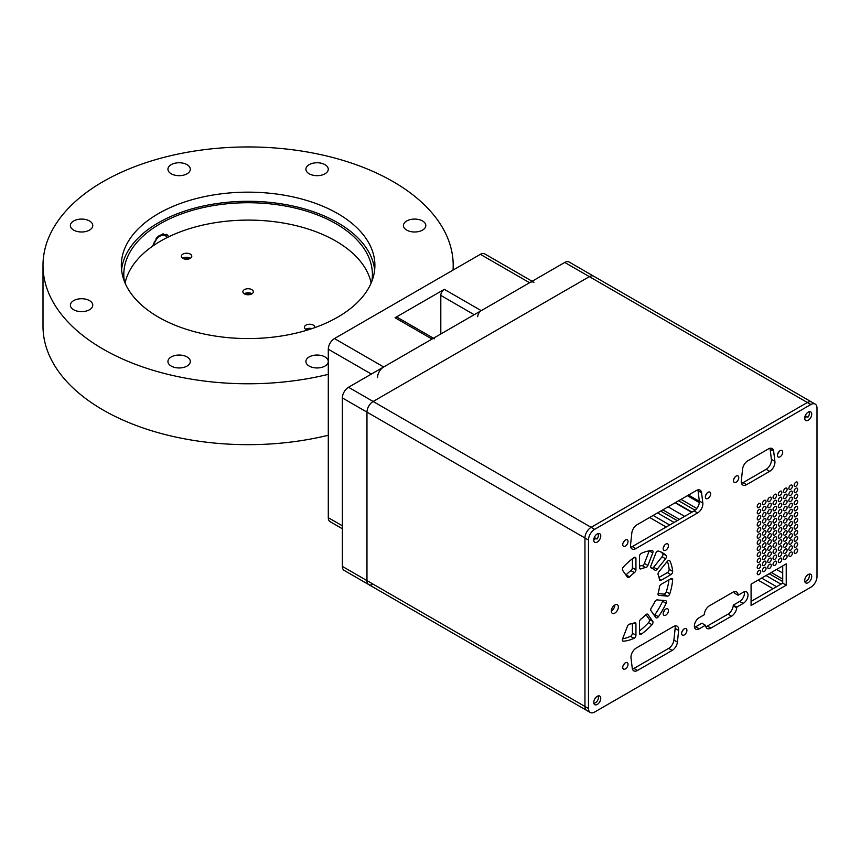 <?xml version="1.0" encoding="UTF-8"?>
<svg xmlns="http://www.w3.org/2000/svg" width="860" height="860" viewBox="0 0 860 860"><rect width="100%" height="100%" fill="white"/><g stroke="black" fill="none" stroke-linecap="round" stroke-linejoin="round"><path stroke-width="1.29" d="M152.327 246.336L158.401 236.091L166.711 234.318L168.839 236.726M124.356 281.317A124.302 71.767 180 0 1 123.797 274.49A124.302 71.767 180 0 1 200.53 208.195A124.302 71.767 180 0 1 336.002 223.75A124.302 71.767 180 0 1 372.401 274.49A124.302 71.767 180 0 1 371.842 281.317M337.754 213.602A126.785 73.197 0 0 0 199.584 197.736A126.785 73.197 0 0 0 121.314 265.364A126.785 73.197 0 0 0 158.444 317.125A126.785 73.197 0 0 0 296.625 332.992A126.785 73.197 0 0 0 374.895 265.364A126.785 73.197 0 0 0 337.754 213.602M374.648 269.933A126.785 73.197 0 0 0 337.754 222.729A126.785 73.197 0 0 0 203.261 206.024A126.785 73.197 0 0 0 121.561 269.933M422.529 220.966A11.191 6.461 0 0 0 410.338 219.569A11.191 6.461 0 0 0 403.437 225.535A11.191 6.461 0 0 0 406.715 230.104A11.191 6.461 0 0 0 418.906 231.501A11.191 6.461 0 0 0 425.808 225.535A11.191 6.461 0 0 0 422.529 220.966M324.983 356.932A11.191 6.461 0 0 0 312.793 355.535A11.191 6.461 0 0 0 305.891 361.501A11.191 6.461 0 0 0 309.17 366.07A11.191 6.461 0 0 0 321.361 367.467A11.191 6.461 0 0 0 328.262 361.501A11.191 6.461 0 0 0 324.983 356.932M187.039 356.932A11.191 6.461 0 0 0 174.849 355.535A11.191 6.461 0 0 0 167.936 361.501A11.191 6.461 0 0 0 171.215 366.07A11.191 6.461 0 0 0 183.406 367.467A11.191 6.461 0 0 0 190.318 361.501A11.191 6.461 0 0 0 187.039 356.932M89.494 300.613A11.191 6.461 0 0 0 77.303 299.215A11.191 6.461 0 0 0 70.391 305.182A11.191 6.461 0 0 0 73.67 309.75A11.191 6.461 0 0 0 85.86 311.148A11.191 6.461 0 0 0 92.772 305.182A11.191 6.461 0 0 0 89.494 300.613M89.494 220.966A11.191 6.461 0 0 0 77.303 219.569A11.191 6.461 0 0 0 70.391 225.535A11.191 6.461 0 0 0 73.67 230.104A11.191 6.461 0 0 0 85.86 231.501A11.191 6.461 0 0 0 92.772 225.535A11.191 6.461 0 0 0 89.494 220.966M187.039 164.658A11.191 6.461 0 0 0 174.849 163.25A11.191 6.461 0 0 0 167.936 169.226A11.191 6.461 0 0 0 171.215 173.784A11.191 6.461 0 0 0 183.406 175.193A11.191 6.461 0 0 0 190.318 169.226A11.191 6.461 0 0 0 187.039 164.658M324.983 164.658A11.191 6.461 0 0 0 312.793 163.25A11.191 6.461 0 0 0 305.891 169.226A11.191 6.461 0 0 0 309.17 173.784A11.191 6.461 0 0 0 321.361 175.193A11.191 6.461 0 0 0 328.262 169.226A11.191 6.461 0 0 0 324.983 164.658M453.037 270.094A205.099 118.411 0 0 0 453.198 265.364A205.099 118.411 0 0 0 393.127 181.632A205.099 118.411 0 0 0 169.613 155.961A205.099 118.411 0 0 0 43 265.364A205.099 118.411 0 0 0 103.071 349.096A205.099 118.411 0 0 0 328.294 374.347M43 265.364L43 326.252A205.099 118.411 0 0 0 103.071 409.983A205.099 118.411 0 0 0 328.294 435.246M189.608 258.688A4.106 2.376 -0.1 0 0 189.479 258.613A4.106 2.376 -0.1 0 0 183.535 258.699M251.131 294.206A4.106 2.376 -0.1 0 0 251.002 294.131A4.106 2.376 -0.1 0 0 245.068 294.217M310.654 329.036A4.106 2.376 -0.1 0 0 306.59 329.735M166.969 237.639A10.685 6.17 120 0 0 159.863 236.231A10.685 6.17 120 0 0 152.854 245.971M156.079 238.553A11.191 6.461 -60 0 1 165.184 235.017A11.191 6.461 -60 0 1 167.119 237.564M342.366 528.76L330.1 521.676A8.697 5.02 -60 0 1 328.294 517.698L342.366 525.815M533.931 282.306A8.697 5.02 120 0 0 529.577 282.736L480.364 254.323A8.697 5.02 -60 0 1 484.707 253.883L532.125 281.263M529.577 282.736L481.235 310.643A4.977 2.87 120 0 0 477.719 316.738M440.804 333.992L440.804 295.421A4.977 2.87 -60 0 1 444.319 289.336L395.095 317.748A4.977 2.87 -60 0 1 397.589 317.501L433.472 338.227M434.504 338.818A4.977 2.87 120 0 0 432.021 339.066L383.678 366.973A8.697 5.02 120 0 0 377.519 377.637M480.364 254.323L334.454 338.56L383.678 366.973M371.369 374.079L328.294 349.214A8.697 5.02 -60 0 1 334.454 338.56M328.294 349.214L328.294 517.698M244.229 293.787A5.224 3.021 179.9 0 1 251.797 293.668A5.224 3.021 179.9 0 1 251.969 293.776M244.401 293.894A5.224 3.021 179.9 0 1 242.875 291.766A5.224 3.021 179.9 0 1 246.1 288.971A5.224 3.021 179.9 0 1 251.786 289.616A5.224 3.021 179.9 0 1 253.313 291.755A5.224 3.021 179.9 0 1 250.099 294.539A5.224 3.021 179.9 0 1 244.401 293.894M305.752 329.305A5.224 3.021 179.9 0 1 311.911 328.617M307.493 330.036A5.224 3.021 179.9 0 1 305.934 329.412A5.224 3.021 179.9 0 1 304.408 327.284A5.224 3.021 179.9 0 1 307.622 324.489A5.224 3.021 179.9 0 1 313.319 325.144A5.224 3.021 179.9 0 1 314.846 327.273A5.224 3.021 179.9 0 1 314.814 327.606M182.707 258.269A5.224 3.021 179.9 0 1 190.264 258.15A5.224 3.021 179.9 0 1 190.436 258.258M182.879 258.376A5.224 3.021 179.9 0 1 181.352 256.237A5.224 3.021 179.9 0 1 184.567 253.453A5.224 3.021 179.9 0 1 190.264 254.098A5.224 3.021 179.9 0 1 191.791 256.226A5.224 3.021 179.9 0 1 188.566 259.021A5.224 3.021 179.9 0 1 182.879 258.376M371.144 283.015A123.958 71.659 -0.1 0 0 335.744 241.026A123.958 71.659 -0.1 0 0 207.776 224.03A123.958 71.659 -0.1 0 0 125.076 283.069M590.272 712.478A8.697 5.02 120 0 0 594.625 712.048L810.851 587.219A8.697 5.02 120 0 0 817 576.555L817 408.081A8.697 5.02 120 0 0 815.194 404.092A8.697 5.02 120 0 0 810.851 404.522L594.625 529.362A8.697 5.02 120 0 0 588.466 540.015L588.466 708.5A8.697 5.02 120 0 0 590.272 712.478L586.757 710.457A8.697 5.02 -60 0 1 584.95 706.468A8.697 5.02 120 0 0 586.757 710.457L368.779 584.606A8.697 5.02 -60 0 1 366.973 580.618L366.973 412.144A8.697 5.02 -60 0 1 373.122 401.48L589.347 276.651A8.697 5.02 -60 0 1 593.701 276.21A8.697 5.02 120 0 0 589.347 276.651L373.122 401.48A8.697 5.02 120 0 0 366.973 412.144L366.973 580.618A8.697 5.02 120 0 0 368.779 584.606A8.697 5.02 120 0 0 373.122 584.176M368.779 584.606L344.161 570.395A8.697 5.02 -60 0 1 342.366 566.407L584.95 706.468L584.95 537.994L584.95 706.468L588.466 708.5M810.851 404.522L564.74 262.44A8.697 5.02 -60 0 1 569.094 262.01L811.679 402.071A8.697 5.02 120 0 0 807.336 402.502L591.11 527.331L807.336 402.502A8.697 5.02 -60 0 1 811.679 402.071L815.194 404.092M588.466 540.015L584.95 537.994A8.697 5.02 -60 0 1 591.11 527.331A8.697 5.02 120 0 0 584.95 537.994L342.366 397.933L342.366 566.407M342.366 397.933A8.697 5.02 -60 0 1 348.515 387.269L594.625 529.362M564.74 262.44L348.515 387.269M597.851 696.041A4.106 2.365 -60 0 1 598.399 697.686A4.106 2.365 -60 0 1 596.818 701.588A4.106 2.365 -60 0 1 593.798 703.061M594.303 537.511L596.947 539.037A4.106 2.365 -60 0 0 598.399 535.296A4.106 2.365 -60 0 0 597.851 533.651M805.25 415.713L807.905 417.25A4.106 2.365 -60 0 0 809.357 413.51A4.106 2.365 -60 0 0 808.798 411.854M808.798 574.243A4.106 2.365 -60 0 1 809.357 575.899A4.106 2.365 -60 0 1 807.766 579.801A4.106 2.365 -60 0 1 804.745 581.263M782.718 581.532L769.184 573.717M677.239 520.633L660.716 511.098M782.718 579.092L771.291 572.502M679.357 519.418L662.823 509.873M675.132 502.777L691.655 512.313M695.084 510.227L678.647 500.746M692.01 512.108L675.487 502.573M696.793 508.475L681.023 499.37M657.556 512.925L674.079 522.461M766.024 575.544L780.966 584.176M594.529 539.457L593.83 539.059M811.722 576.555A4.977 2.87 120 0 0 810.7 574.287A4.977 2.87 120 0 0 806.863 575.62A4.977 2.87 120 0 0 804.691 580.618A4.977 2.87 120 0 0 805.723 582.897A4.977 2.87 120 0 0 809.561 581.564A4.977 2.87 120 0 0 811.722 576.555M600.774 535.963A4.977 2.87 120 0 0 599.742 533.684A4.977 2.87 120 0 0 595.916 535.017A4.977 2.87 120 0 0 593.744 540.015A4.977 2.87 120 0 0 594.776 542.294A4.977 2.87 120 0 0 598.603 540.962A4.977 2.87 120 0 0 600.774 535.963M600.774 698.352A4.977 2.87 120 0 0 599.742 696.073A4.977 2.87 120 0 0 595.916 697.406A4.977 2.87 120 0 0 593.744 702.405A4.977 2.87 120 0 0 594.776 704.684A4.977 2.87 120 0 0 598.603 703.351A4.977 2.87 120 0 0 600.774 698.352M811.722 414.165A4.977 2.87 120 0 0 810.7 411.897A4.977 2.87 120 0 0 806.863 413.23A4.977 2.87 120 0 0 804.691 418.229A4.977 2.87 120 0 0 805.723 420.508A4.977 2.87 120 0 0 809.561 419.175A4.977 2.87 120 0 0 811.722 414.165M622.747 667.392A3.73 2.15 -60 0 1 624.382 663.64A3.73 2.15 -60 0 1 627.252 662.641A3.73 2.15 -60 0 1 628.026 664.35A3.73 2.15 -60 0 1 626.392 668.102A3.73 2.15 -60 0 1 623.521 669.101A3.73 2.15 -60 0 1 622.747 667.392M663.178 613.599A3.73 2.15 -60 0 1 664.812 609.847A3.73 2.15 -60 0 1 667.683 608.848A3.73 2.15 -60 0 1 668.457 610.557A3.73 2.15 -60 0 1 666.833 614.309A3.73 2.15 -60 0 1 663.952 615.308A3.73 2.15 -60 0 1 663.178 613.599M757.23 506.529A2.483 1.441 -60 0 1 758.316 504.024A2.483 1.441 -60 0 1 760.229 503.358A2.483 1.441 -60 0 1 760.745 504.498A2.483 1.441 -60 0 1 759.659 507.002A2.483 1.441 -60 0 1 757.746 507.669A2.483 1.441 -60 0 1 757.23 506.529M757.23 512.614A2.483 1.441 -60 0 1 758.316 510.12A2.483 1.441 -60 0 1 760.229 509.453A2.483 1.441 -60 0 1 760.745 510.593A2.483 1.441 -60 0 1 759.659 513.087A2.483 1.441 -60 0 1 757.746 513.753A2.483 1.441 -60 0 1 757.23 512.614M757.23 518.709A2.483 1.441 -60 0 1 758.316 516.204A2.483 1.441 -60 0 1 760.229 515.538A2.483 1.441 -60 0 1 760.745 516.677A2.483 1.441 -60 0 1 759.659 519.182A2.483 1.441 -60 0 1 757.746 519.848A2.483 1.441 -60 0 1 757.23 518.709M614.836 604.978L614.836 604.978A4.977 2.87 -60 0 1 611.32 611.062A4.977 2.87 -60 0 1 613.492 606.063A4.977 2.87 -60 0 1 617.329 604.73A4.977 2.87 -60 0 1 618.351 607.009A4.977 2.87 -60 0 1 616.19 612.008A4.977 2.87 -60 0 1 612.352 613.341A4.977 2.87 -60 0 1 611.32 611.062M757.23 524.793A2.483 1.441 -60 0 1 758.316 522.299A2.483 1.441 -60 0 1 760.229 521.633A2.483 1.441 -60 0 1 760.745 522.773A2.483 1.441 -60 0 1 759.659 525.266A2.483 1.441 -60 0 1 757.746 525.933A2.483 1.441 -60 0 1 757.23 524.793M757.23 530.889A2.483 1.441 -60 0 1 758.316 528.384A2.483 1.441 -60 0 1 760.229 527.717A2.483 1.441 -60 0 1 760.745 528.857A2.483 1.441 -60 0 1 759.659 531.362A2.483 1.441 -60 0 1 757.746 532.028A2.483 1.441 -60 0 1 757.23 530.889M757.23 536.973A2.483 1.441 -60 0 1 758.316 534.479A2.483 1.441 -60 0 1 760.229 533.813A2.483 1.441 -60 0 1 760.745 534.942A2.483 1.441 -60 0 1 759.659 537.446A2.483 1.441 -60 0 1 757.746 538.113A2.483 1.441 -60 0 1 757.23 536.973M757.23 543.068A2.483 1.441 -60 0 1 758.316 540.564A2.483 1.441 -60 0 1 760.229 539.897A2.483 1.441 -60 0 1 760.745 541.037A2.483 1.441 -60 0 1 759.659 543.541A2.483 1.441 -60 0 1 757.746 544.208A2.483 1.441 -60 0 1 757.23 543.068M757.23 549.153A2.483 1.441 -60 0 1 758.316 546.659A2.483 1.441 -60 0 1 760.229 545.992A2.483 1.441 -60 0 1 760.745 547.121A2.483 1.441 -60 0 1 759.659 549.626A2.483 1.441 -60 0 1 757.746 550.292A2.483 1.441 -60 0 1 757.23 549.153M757.23 555.248A2.483 1.441 -60 0 1 758.316 552.743A2.483 1.441 -60 0 1 760.229 552.077A2.483 1.441 -60 0 1 760.745 553.216A2.483 1.441 -60 0 1 759.659 555.721A2.483 1.441 -60 0 1 757.746 556.388A2.483 1.441 -60 0 1 757.23 555.248M757.23 561.333A2.483 1.441 -60 0 1 758.316 558.828A2.483 1.441 -60 0 1 760.229 558.172A2.483 1.441 -60 0 1 760.745 559.301A2.483 1.441 -60 0 1 759.659 561.806A2.483 1.441 -60 0 1 757.746 562.472A2.483 1.441 -60 0 1 757.23 561.333M757.23 567.428A2.483 1.441 -60 0 1 758.316 564.923A2.483 1.441 -60 0 1 760.229 564.257A2.483 1.441 -60 0 1 760.745 565.396A2.483 1.441 -60 0 1 759.659 567.901A2.483 1.441 -60 0 1 757.746 568.567A2.483 1.441 -60 0 1 757.23 567.428M762.508 515.667A2.483 1.441 -60 0 1 763.594 513.162A2.483 1.441 -60 0 1 765.507 512.495A2.483 1.441 -60 0 1 766.024 513.635A2.483 1.441 -60 0 1 764.938 516.14A2.483 1.441 -60 0 1 763.024 516.795A2.483 1.441 -60 0 1 762.508 515.667M794.145 503.487A2.483 1.441 -60 0 1 795.231 500.982A2.483 1.441 -60 0 1 797.145 500.316A2.483 1.441 -60 0 1 797.661 501.455A2.483 1.441 -60 0 1 796.575 503.96A2.483 1.441 -60 0 1 794.662 504.627A2.483 1.441 -60 0 1 794.145 503.487M788.878 506.529A2.483 1.441 -60 0 1 789.964 504.024A2.483 1.441 -60 0 1 791.877 503.358A2.483 1.441 -60 0 1 792.393 504.498A2.483 1.441 -60 0 1 791.308 507.002A2.483 1.441 -60 0 1 789.383 507.669A2.483 1.441 -60 0 1 788.878 506.529M783.6 509.571A2.483 1.441 -60 0 1 784.686 507.067A2.483 1.441 -60 0 1 786.599 506.4A2.483 1.441 -60 0 1 787.115 507.54A2.483 1.441 -60 0 1 786.029 510.044A2.483 1.441 -60 0 1 784.116 510.711A2.483 1.441 -60 0 1 783.6 509.571M767.776 512.614A2.483 1.441 -60 0 1 768.861 510.12A2.483 1.441 -60 0 1 770.775 509.453A2.483 1.441 -60 0 1 771.291 510.593A2.483 1.441 -60 0 1 770.205 513.087A2.483 1.441 -60 0 1 768.292 513.753A2.483 1.441 -60 0 1 767.776 512.614M773.054 509.571A2.483 1.441 -60 0 1 774.14 507.067A2.483 1.441 -60 0 1 776.053 506.4A2.483 1.441 -60 0 1 776.569 507.54A2.483 1.441 -60 0 1 775.483 510.044A2.483 1.441 -60 0 1 773.57 510.711A2.483 1.441 -60 0 1 773.054 509.571M778.321 506.529A2.483 1.441 -60 0 1 779.407 504.024A2.483 1.441 -60 0 1 781.332 503.358A2.483 1.441 -60 0 1 781.837 504.498A2.483 1.441 -60 0 1 780.762 507.002A2.483 1.441 -60 0 1 778.837 507.669A2.483 1.441 -60 0 1 778.321 506.529M783.6 503.487A2.483 1.441 -60 0 1 784.686 500.982A2.483 1.441 -60 0 1 786.599 500.316A2.483 1.441 -60 0 1 787.115 501.455A2.483 1.441 -60 0 1 786.029 503.96A2.483 1.441 -60 0 1 784.116 504.627A2.483 1.441 -60 0 1 783.6 503.487M778.321 512.614A2.483 1.441 -60 0 1 779.407 510.12A2.483 1.441 -60 0 1 781.332 509.453A2.483 1.441 -60 0 1 781.837 510.593A2.483 1.441 -60 0 1 780.762 513.087A2.483 1.441 -60 0 1 778.837 513.753A2.483 1.441 -60 0 1 778.321 512.614M773.054 515.667A2.483 1.441 -60 0 1 774.14 513.162A2.483 1.441 -60 0 1 776.053 512.495A2.483 1.441 -60 0 1 776.569 513.635A2.483 1.441 -60 0 1 775.483 516.14A2.483 1.441 -60 0 1 773.57 516.806A2.483 1.441 -60 0 1 773.054 515.667M767.776 518.709A2.483 1.441 -60 0 1 768.861 516.204A2.483 1.441 -60 0 1 770.775 515.538A2.483 1.441 -60 0 1 771.291 516.677A2.483 1.441 -60 0 1 770.205 519.182A2.483 1.441 -60 0 1 768.292 519.848A2.483 1.441 -60 0 1 767.776 518.709M762.508 521.751A2.483 1.441 -60 0 1 763.594 519.246A2.483 1.441 -60 0 1 765.507 518.58A2.483 1.441 -60 0 1 766.024 519.719A2.483 1.441 -60 0 1 764.938 522.224A2.483 1.441 -60 0 1 763.024 522.891A2.483 1.441 -60 0 1 762.508 521.751M794.145 509.571A2.483 1.441 -60 0 1 795.231 507.067A2.483 1.441 -60 0 1 797.145 506.4A2.483 1.441 -60 0 1 797.661 507.54A2.483 1.441 -60 0 1 796.575 510.044A2.483 1.441 -60 0 1 794.662 510.711A2.483 1.441 -60 0 1 794.145 509.571M788.878 512.614A2.483 1.441 -60 0 1 789.964 510.12A2.483 1.441 -60 0 1 791.877 509.453A2.483 1.441 -60 0 1 792.393 510.593A2.483 1.441 -60 0 1 791.308 513.087A2.483 1.441 -60 0 1 789.383 513.753A2.483 1.441 -60 0 1 788.878 512.614M783.6 515.667A2.483 1.441 -60 0 1 784.686 513.162A2.483 1.441 -60 0 1 786.599 512.495A2.483 1.441 -60 0 1 787.115 513.635A2.483 1.441 -60 0 1 786.029 516.14A2.483 1.441 -60 0 1 784.116 516.806A2.483 1.441 -60 0 1 783.6 515.667M778.321 518.709A2.483 1.441 -60 0 1 779.407 516.204A2.483 1.441 -60 0 1 781.332 515.538A2.483 1.441 -60 0 1 781.837 516.677A2.483 1.441 -60 0 1 780.762 519.182A2.483 1.441 -60 0 1 778.837 519.848A2.483 1.441 -60 0 1 778.321 518.709M773.054 497.392A2.483 1.441 -60 0 1 774.14 494.887A2.483 1.441 -60 0 1 776.053 494.231A2.483 1.441 -60 0 1 776.569 495.36A2.483 1.441 -60 0 1 775.483 497.865A2.483 1.441 -60 0 1 773.57 498.531A2.483 1.441 -60 0 1 773.054 497.392M767.776 500.434A2.483 1.441 -60 0 1 768.861 497.94A2.483 1.441 -60 0 1 770.775 497.273A2.483 1.441 -60 0 1 771.291 498.413A2.483 1.441 -60 0 1 770.205 500.907A2.483 1.441 -60 0 1 768.292 501.573A2.483 1.441 -60 0 1 767.776 500.434M762.508 503.487A2.483 1.441 -60 0 1 763.594 500.982A2.483 1.441 -60 0 1 765.507 500.316A2.483 1.441 -60 0 1 766.024 501.455A2.483 1.441 -60 0 1 764.938 503.96A2.483 1.441 -60 0 1 763.024 504.627A2.483 1.441 -60 0 1 762.508 503.487M794.145 491.307A2.483 1.441 -60 0 1 795.231 488.802A2.483 1.441 -60 0 1 797.145 488.136A2.483 1.441 -60 0 1 797.661 489.275A2.483 1.441 -60 0 1 796.575 491.78A2.483 1.441 -60 0 1 794.662 492.447A2.483 1.441 -60 0 1 794.145 491.307M778.321 494.349A2.483 1.441 -60 0 1 779.407 491.845A2.483 1.441 -60 0 1 781.332 491.178A2.483 1.441 -60 0 1 781.837 492.318A2.483 1.441 -60 0 1 780.762 494.822A2.483 1.441 -60 0 1 778.837 495.489A2.483 1.441 -60 0 1 778.321 494.349M783.6 491.307A2.483 1.441 -60 0 1 784.686 488.802A2.483 1.441 -60 0 1 786.599 488.136A2.483 1.441 -60 0 1 787.115 489.275A2.483 1.441 -60 0 1 786.029 491.78A2.483 1.441 -60 0 1 784.116 492.447A2.483 1.441 -60 0 1 783.6 491.307M788.878 488.254A2.483 1.441 -60 0 1 789.964 485.76A2.483 1.441 -60 0 1 791.877 485.094A2.483 1.441 -60 0 1 792.393 486.233A2.483 1.441 -60 0 1 791.308 488.727A2.483 1.441 -60 0 1 789.383 489.394A2.483 1.441 -60 0 1 788.878 488.254M794.145 485.212A2.483 1.441 -60 0 1 795.231 482.718A2.483 1.441 -60 0 1 797.145 482.051A2.483 1.441 -60 0 1 797.661 483.18A2.483 1.441 -60 0 1 796.575 485.685A2.483 1.441 -60 0 1 794.662 486.351A2.483 1.441 -60 0 1 794.145 485.212M788.878 500.434A2.483 1.441 -60 0 1 789.964 497.94A2.483 1.441 -60 0 1 791.877 497.273A2.483 1.441 -60 0 1 792.393 498.413A2.483 1.441 -60 0 1 791.308 500.907A2.483 1.441 -60 0 1 789.383 501.573A2.483 1.441 -60 0 1 788.878 500.434M794.145 497.392A2.483 1.441 -60 0 1 795.231 494.887A2.483 1.441 -60 0 1 797.145 494.231A2.483 1.441 -60 0 1 797.661 495.36A2.483 1.441 -60 0 1 796.575 497.865A2.483 1.441 -60 0 1 794.662 498.531A2.483 1.441 -60 0 1 794.145 497.392M762.508 509.571A2.483 1.441 -60 0 1 763.594 507.067A2.483 1.441 -60 0 1 765.507 506.4A2.483 1.441 -60 0 1 766.024 507.54A2.483 1.441 -60 0 1 764.938 510.044A2.483 1.441 -60 0 1 763.024 510.711A2.483 1.441 -60 0 1 762.508 509.571M767.776 506.529A2.483 1.441 -60 0 1 768.861 504.024A2.483 1.441 -60 0 1 770.775 503.358A2.483 1.441 -60 0 1 771.291 504.498A2.483 1.441 -60 0 1 770.205 507.002A2.483 1.441 -60 0 1 768.292 507.669A2.483 1.441 -60 0 1 767.776 506.529M773.054 503.487A2.483 1.441 -60 0 1 774.14 500.982A2.483 1.441 -60 0 1 776.053 500.316A2.483 1.441 -60 0 1 776.569 501.455A2.483 1.441 -60 0 1 775.483 503.96A2.483 1.441 -60 0 1 773.57 504.627A2.483 1.441 -60 0 1 773.054 503.487M778.321 500.434A2.483 1.441 -60 0 1 779.407 497.94A2.483 1.441 -60 0 1 781.332 497.273A2.483 1.441 -60 0 1 781.837 498.413A2.483 1.441 -60 0 1 780.762 500.907A2.483 1.441 -60 0 1 778.837 501.573A2.483 1.441 -60 0 1 778.321 500.434M783.6 497.392A2.483 1.441 -60 0 1 784.686 494.887A2.483 1.441 -60 0 1 786.599 494.231A2.483 1.441 -60 0 1 787.115 495.36A2.483 1.441 -60 0 1 786.029 497.865A2.483 1.441 -60 0 1 784.116 498.531A2.483 1.441 -60 0 1 783.6 497.392M788.878 494.349A2.483 1.441 -60 0 1 789.964 491.845A2.483 1.441 -60 0 1 791.877 491.178A2.483 1.441 -60 0 1 792.393 492.318A2.483 1.441 -60 0 1 791.308 494.822A2.483 1.441 -60 0 1 789.383 495.489A2.483 1.441 -60 0 1 788.878 494.349M783.6 552.206A2.483 1.441 -60 0 1 784.686 549.701A2.483 1.441 -60 0 1 786.599 549.035A2.483 1.441 -60 0 1 787.115 550.174A2.483 1.441 -60 0 1 786.029 552.668A2.483 1.441 -60 0 1 784.116 553.335A2.483 1.441 -60 0 1 783.6 552.206M778.321 555.248A2.483 1.441 -60 0 1 779.407 552.743A2.483 1.441 -60 0 1 781.332 552.077A2.483 1.441 -60 0 1 781.837 553.216A2.483 1.441 -60 0 1 780.762 555.721A2.483 1.441 -60 0 1 778.837 556.388A2.483 1.441 -60 0 1 778.321 555.248M773.054 558.291A2.483 1.441 -60 0 1 774.14 555.786A2.483 1.441 -60 0 1 776.053 555.119A2.483 1.441 -60 0 1 776.569 556.259A2.483 1.441 -60 0 1 775.483 558.763A2.483 1.441 -60 0 1 773.57 559.43A2.483 1.441 -60 0 1 773.054 558.291M767.776 561.333A2.483 1.441 -60 0 1 768.861 558.828A2.483 1.441 -60 0 1 770.775 558.172A2.483 1.441 -60 0 1 771.291 559.301A2.483 1.441 -60 0 1 770.205 561.806A2.483 1.441 -60 0 1 768.292 562.472A2.483 1.441 -60 0 1 767.776 561.333M783.6 558.291A2.483 1.441 -60 0 1 784.686 555.786A2.483 1.441 -60 0 1 786.599 555.119A2.483 1.441 -60 0 1 787.115 556.259A2.483 1.441 -60 0 1 786.029 558.763A2.483 1.441 -60 0 1 784.116 559.43A2.483 1.441 -60 0 1 783.6 558.291M788.878 555.248A2.483 1.441 -60 0 1 789.964 552.743A2.483 1.441 -60 0 1 791.877 552.077A2.483 1.441 -60 0 1 792.393 553.216A2.483 1.441 -60 0 1 791.308 555.721A2.483 1.441 -60 0 1 789.383 556.388A2.483 1.441 -60 0 1 788.878 555.248M794.145 552.206A2.483 1.441 -60 0 1 795.231 549.701A2.483 1.441 -60 0 1 797.145 549.035A2.483 1.441 -60 0 1 797.661 550.174A2.483 1.441 -60 0 1 796.575 552.668A2.483 1.441 -60 0 1 794.662 553.335A2.483 1.441 -60 0 1 794.145 552.206M762.508 564.375A2.483 1.441 -60 0 1 763.594 561.881A2.483 1.441 -60 0 1 765.507 561.214A2.483 1.441 -60 0 1 766.024 562.354A2.483 1.441 -60 0 1 764.938 564.848A2.483 1.441 -60 0 1 763.024 565.514A2.483 1.441 -60 0 1 762.508 564.375M788.878 543.068A2.483 1.441 -60 0 1 789.964 540.564A2.483 1.441 -60 0 1 791.877 539.897A2.483 1.441 -60 0 1 792.393 541.037A2.483 1.441 -60 0 1 791.308 543.541A2.483 1.441 -60 0 1 789.383 544.208A2.483 1.441 -60 0 1 788.878 543.068M783.6 546.111A2.483 1.441 -60 0 1 784.686 543.606A2.483 1.441 -60 0 1 786.599 542.939A2.483 1.441 -60 0 1 787.115 544.079A2.483 1.441 -60 0 1 786.029 546.584A2.483 1.441 -60 0 1 784.116 547.25A2.483 1.441 -60 0 1 783.6 546.111M778.321 549.153A2.483 1.441 -60 0 1 779.407 546.659A2.483 1.441 -60 0 1 781.332 545.992A2.483 1.441 -60 0 1 781.837 547.121A2.483 1.441 -60 0 1 780.762 549.626A2.483 1.441 -60 0 1 778.837 550.292A2.483 1.441 -60 0 1 778.321 549.153M773.054 552.195A2.483 1.441 -60 0 1 774.14 549.701A2.483 1.441 -60 0 1 776.053 549.035A2.483 1.441 -60 0 1 776.569 550.174A2.483 1.441 -60 0 1 775.483 552.668A2.483 1.441 -60 0 1 773.57 553.335A2.483 1.441 -60 0 1 773.054 552.195M767.776 555.248A2.483 1.441 -60 0 1 768.861 552.743A2.483 1.441 -60 0 1 770.775 552.077A2.483 1.441 -60 0 1 771.291 553.216A2.483 1.441 -60 0 1 770.205 555.721A2.483 1.441 -60 0 1 768.292 556.388A2.483 1.441 -60 0 1 767.776 555.248M762.508 558.291A2.483 1.441 -60 0 1 763.594 555.786A2.483 1.441 -60 0 1 765.507 555.119A2.483 1.441 -60 0 1 766.024 556.259A2.483 1.441 -60 0 1 764.938 558.763A2.483 1.441 -60 0 1 763.024 559.43A2.483 1.441 -60 0 1 762.508 558.291M794.145 546.111A2.483 1.441 -60 0 1 795.231 543.606A2.483 1.441 -60 0 1 797.145 542.939A2.483 1.441 -60 0 1 797.661 544.079A2.483 1.441 -60 0 1 796.575 546.584A2.483 1.441 -60 0 1 794.662 547.25A2.483 1.441 -60 0 1 794.145 546.111M788.878 549.153A2.483 1.441 -60 0 1 789.964 546.659A2.483 1.441 -60 0 1 791.877 545.992A2.483 1.441 -60 0 1 792.393 547.121A2.483 1.441 -60 0 1 791.308 549.626A2.483 1.441 -60 0 1 789.383 550.292A2.483 1.441 -60 0 1 788.878 549.153M744.341 591.777A6.837 3.945 -60 0 1 744.491 593.056A6.837 3.945 -60 0 1 739.654 601.43L733.3 605.096L733.225 605.827L736.74 607.859A7.46 4.311 -60 0 1 731.505 616.168L710.876 628.09A7.46 4.311 -60 0 1 707.146 628.456A7.46 4.311 -60 0 1 705.651 625.811L702.05 623.134L695.708 626.8A6.837 3.945 -60 0 1 694.525 627.305M705.566 625.166L699.223 628.832A6.837 3.945 -60 0 1 695.804 629.165A6.837 3.945 -60 0 1 694.751 623.693A6.837 3.945 -60 0 1 699.223 617.663L704.297 614.728A7.46 4.311 -60 0 1 709.564 605.698L732.817 592.282A7.46 4.311 -60 0 1 736.547 591.906A7.46 4.311 -60 0 1 738.095 595.217L743.169 592.293A6.837 3.945 -60 0 1 746.587 591.949A6.837 3.945 -60 0 1 748.007 595.077A6.837 3.945 -60 0 1 743.169 603.451L736.816 607.117L733.3 605.096M631.004 657.943A7.46 4.311 -60 0 1 630.961 657.169A7.46 4.311 -60 0 1 636.239 648.042L673.434 626.564A7.46 4.311 -60 0 1 677.164 626.198A7.46 4.311 -60 0 1 678.658 630.434L677.411 642.108A7.46 4.311 -60 0 1 672.176 650.429L637.486 670.456A7.46 4.311 -60 0 1 633.755 670.832A7.46 4.311 -60 0 1 632.25 668.188L631.004 657.943M777.451 455.273A3.73 2.15 -60 0 1 779.074 451.521A3.73 2.15 -60 0 1 781.944 450.522A3.73 2.15 -60 0 1 782.718 452.231A3.73 2.15 -60 0 1 781.095 455.983A3.73 2.15 -60 0 1 778.214 456.983A3.73 2.15 -60 0 1 777.451 455.273M733.494 480.643A3.73 2.15 -60 0 1 735.128 476.892A3.73 2.15 -60 0 1 737.998 475.892A3.73 2.15 -60 0 1 738.772 477.601A3.73 2.15 -60 0 1 737.149 481.353A3.73 2.15 -60 0 1 734.268 482.352A3.73 2.15 -60 0 1 733.494 480.643M705.372 496.887A3.73 2.15 -60 0 1 706.995 493.135A3.73 2.15 -60 0 1 709.876 492.135A3.73 2.15 -60 0 1 710.65 493.844A3.73 2.15 -60 0 1 709.016 497.596A3.73 2.15 -60 0 1 706.146 498.596A3.73 2.15 -60 0 1 705.372 496.887M622.747 544.584A3.73 2.15 -60 0 1 624.382 540.832A3.73 2.15 -60 0 1 627.252 539.833A3.73 2.15 -60 0 1 628.026 541.542A3.73 2.15 -60 0 1 626.392 545.294A3.73 2.15 -60 0 1 623.521 546.293A3.73 2.15 -60 0 1 622.747 544.584M681.636 633.39A3.73 2.15 -60 0 1 683.27 629.638A3.73 2.15 -60 0 1 686.14 628.638A3.73 2.15 -60 0 1 686.914 630.348A3.73 2.15 -60 0 1 685.291 634.1A3.73 2.15 -60 0 1 682.41 635.099A3.73 2.15 -60 0 1 681.636 633.39M778.321 561.333A2.483 1.441 -60 0 1 779.407 558.828A2.483 1.441 -60 0 1 781.332 558.172A2.483 1.441 -60 0 1 781.837 559.301A2.483 1.441 -60 0 1 780.762 561.806A2.483 1.441 -60 0 1 778.837 562.472A2.483 1.441 -60 0 1 778.321 561.333M773.054 564.375A2.483 1.441 -60 0 1 774.14 561.881A2.483 1.441 -60 0 1 776.053 561.214A2.483 1.441 -60 0 1 776.569 562.354A2.483 1.441 -60 0 1 775.483 564.848A2.483 1.441 -60 0 1 773.57 565.514A2.483 1.441 -60 0 1 773.054 564.375M767.776 567.428A2.483 1.441 -60 0 1 768.861 564.923A2.483 1.441 -60 0 1 770.775 564.257A2.483 1.441 -60 0 1 771.291 565.396A2.483 1.441 -60 0 1 770.205 567.901A2.483 1.441 -60 0 1 768.292 568.567A2.483 1.441 -60 0 1 767.776 567.428M762.508 570.47A2.483 1.441 -60 0 1 763.594 567.966A2.483 1.441 -60 0 1 765.507 567.299A2.483 1.441 -60 0 1 766.024 568.438A2.483 1.441 -60 0 1 764.938 570.943A2.483 1.441 -60 0 1 763.024 571.61A2.483 1.441 -60 0 1 762.508 570.47M663.178 548.648A3.73 2.15 -60 0 1 664.812 544.896A3.73 2.15 -60 0 1 667.683 543.896A3.73 2.15 -60 0 1 668.457 545.606A3.73 2.15 -60 0 1 666.833 549.357A3.73 2.15 -60 0 1 663.952 550.357A3.73 2.15 -60 0 1 663.178 548.648M757.23 573.512A2.483 1.441 -60 0 1 758.316 571.008A2.483 1.441 -60 0 1 760.229 570.341A2.483 1.441 -60 0 1 760.745 571.481A2.483 1.441 -60 0 1 759.659 573.986A2.483 1.441 -60 0 1 757.746 574.652A2.483 1.441 -60 0 1 757.23 573.512M746.544 484.685A7.46 4.311 -60 0 1 742.814 485.051A7.46 4.311 -60 0 1 741.266 481.643A7.46 4.311 -60 0 1 741.32 480.826L742.567 469.141A7.46 4.311 -60 0 1 747.791 460.82L768.432 448.909A7.46 4.311 -60 0 1 772.151 448.544A7.46 4.311 -60 0 1 773.656 451.188L774.903 461.433A7.46 4.311 -60 0 1 769.678 471.334L746.544 484.685L743.029 482.654A7.46 4.311 120 0 1 741.492 483.277M635.798 548.626A7.46 4.311 -60 0 1 632.068 548.992A7.46 4.311 -60 0 1 630.52 545.584A7.46 4.311 -60 0 1 630.563 544.756L631.821 533.082A7.46 4.311 -60 0 1 637.045 524.761L696.353 490.522A7.46 4.311 -60 0 1 700.083 490.157A7.46 4.311 -60 0 1 701.577 492.801L702.835 503.035A7.46 4.311 -60 0 1 697.6 512.947L635.798 548.626L632.283 546.594A7.46 4.311 120 0 1 630.745 547.218M767.776 530.889A2.483 1.441 -60 0 1 768.861 528.384A2.483 1.441 -60 0 1 770.775 527.717A2.483 1.441 -60 0 1 771.291 528.857A2.483 1.441 -60 0 1 770.205 531.362A2.483 1.441 -60 0 1 768.292 532.028A2.483 1.441 -60 0 1 767.776 530.889M762.508 533.931A2.483 1.441 -60 0 1 763.594 531.426A2.483 1.441 -60 0 1 765.507 530.76A2.483 1.441 -60 0 1 766.024 531.899A2.483 1.441 -60 0 1 764.938 534.404A2.483 1.441 -60 0 1 763.024 535.071A2.483 1.441 -60 0 1 762.508 533.931M794.145 521.751A2.483 1.441 -60 0 1 795.231 519.246A2.483 1.441 -60 0 1 797.145 518.58A2.483 1.441 -60 0 1 797.661 519.719A2.483 1.441 -60 0 1 796.575 522.224A2.483 1.441 -60 0 1 794.662 522.891A2.483 1.441 -60 0 1 794.145 521.751M788.878 524.793A2.483 1.441 -60 0 1 789.964 522.299A2.483 1.441 -60 0 1 791.877 521.633A2.483 1.441 -60 0 1 792.393 522.773A2.483 1.441 -60 0 1 791.308 525.266A2.483 1.441 -60 0 1 789.383 525.933A2.483 1.441 -60 0 1 788.878 524.793M783.6 527.846A2.483 1.441 -60 0 1 784.686 525.342A2.483 1.441 -60 0 1 786.599 524.675A2.483 1.441 -60 0 1 787.115 525.815A2.483 1.441 -60 0 1 786.029 528.319A2.483 1.441 -60 0 1 784.116 528.975A2.483 1.441 -60 0 1 783.6 527.846M778.321 530.889A2.483 1.441 -60 0 1 779.407 528.384A2.483 1.441 -60 0 1 781.332 527.717A2.483 1.441 -60 0 1 781.837 528.857A2.483 1.441 -60 0 1 780.762 531.362A2.483 1.441 -60 0 1 778.837 532.028A2.483 1.441 -60 0 1 778.321 530.889M773.054 533.931A2.483 1.441 -60 0 1 774.14 531.426A2.483 1.441 -60 0 1 776.053 530.76A2.483 1.441 -60 0 1 776.569 531.899A2.483 1.441 -60 0 1 775.483 534.404A2.483 1.441 -60 0 1 773.57 535.071A2.483 1.441 -60 0 1 773.054 533.931M767.776 536.973A2.483 1.441 -60 0 1 768.861 534.479A2.483 1.441 -60 0 1 770.775 533.813A2.483 1.441 -60 0 1 771.291 534.942A2.483 1.441 -60 0 1 770.205 537.446A2.483 1.441 -60 0 1 768.292 538.113A2.483 1.441 -60 0 1 767.776 536.973M794.145 515.667A2.483 1.441 -60 0 1 795.231 513.162A2.483 1.441 -60 0 1 797.145 512.495A2.483 1.441 -60 0 1 797.661 513.635A2.483 1.441 -60 0 1 796.575 516.14A2.483 1.441 -60 0 1 794.662 516.806A2.483 1.441 -60 0 1 794.145 515.667M762.508 527.846A2.483 1.441 -60 0 1 763.594 525.342A2.483 1.441 -60 0 1 765.507 524.675A2.483 1.441 -60 0 1 766.024 525.815A2.483 1.441 -60 0 1 764.938 528.309A2.483 1.441 -60 0 1 763.024 528.975A2.483 1.441 -60 0 1 762.508 527.846M767.776 524.793A2.483 1.441 -60 0 1 768.861 522.299A2.483 1.441 -60 0 1 770.775 521.633A2.483 1.441 -60 0 1 771.291 522.773A2.483 1.441 -60 0 1 770.205 525.266A2.483 1.441 -60 0 1 768.292 525.933A2.483 1.441 -60 0 1 767.776 524.793M773.054 521.751A2.483 1.441 -60 0 1 774.14 519.246A2.483 1.441 -60 0 1 776.053 518.58A2.483 1.441 -60 0 1 776.569 519.719A2.483 1.441 -60 0 1 775.483 522.224A2.483 1.441 -60 0 1 773.57 522.891A2.483 1.441 -60 0 1 773.054 521.751M788.878 518.709A2.483 1.441 -60 0 1 789.964 516.204A2.483 1.441 -60 0 1 791.877 515.538A2.483 1.441 -60 0 1 792.393 516.677A2.483 1.441 -60 0 1 791.308 519.182A2.483 1.441 -60 0 1 789.383 519.848A2.483 1.441 -60 0 1 788.878 518.709M783.6 521.751A2.483 1.441 -60 0 1 784.686 519.246A2.483 1.441 -60 0 1 786.599 518.58A2.483 1.441 -60 0 1 787.115 519.719A2.483 1.441 -60 0 1 786.029 522.224A2.483 1.441 -60 0 1 784.116 522.891A2.483 1.441 -60 0 1 783.6 521.751M778.321 524.793A2.483 1.441 -60 0 1 779.407 522.299A2.483 1.441 -60 0 1 781.332 521.633A2.483 1.441 -60 0 1 781.837 522.773A2.483 1.441 -60 0 1 780.762 525.266A2.483 1.441 -60 0 1 778.837 525.933A2.483 1.441 -60 0 1 778.321 524.793M773.054 527.846A2.483 1.441 -60 0 1 774.14 525.342A2.483 1.441 -60 0 1 776.053 524.675A2.483 1.441 -60 0 1 776.569 525.815A2.483 1.441 -60 0 1 775.483 528.309A2.483 1.441 -60 0 1 773.57 528.975A2.483 1.441 -60 0 1 773.054 527.846M762.508 546.111A2.483 1.441 -60 0 1 763.594 543.606A2.483 1.441 -60 0 1 765.507 542.939A2.483 1.441 -60 0 1 766.024 544.079A2.483 1.441 -60 0 1 764.938 546.584A2.483 1.441 -60 0 1 763.024 547.25A2.483 1.441 -60 0 1 762.508 546.111M767.776 543.068A2.483 1.441 -60 0 1 768.861 540.564A2.483 1.441 -60 0 1 770.775 539.897A2.483 1.441 -60 0 1 771.291 541.037A2.483 1.441 -60 0 1 770.205 543.541A2.483 1.441 -60 0 1 768.292 544.208A2.483 1.441 -60 0 1 767.776 543.068M773.054 540.026A2.483 1.441 -60 0 1 774.14 537.521A2.483 1.441 -60 0 1 776.053 536.855A2.483 1.441 -60 0 1 776.569 537.994A2.483 1.441 -60 0 1 775.483 540.488A2.483 1.441 -60 0 1 773.57 541.155A2.483 1.441 -60 0 1 773.054 540.026M778.321 536.973A2.483 1.441 -60 0 1 779.407 534.479A2.483 1.441 -60 0 1 781.332 533.813A2.483 1.441 -60 0 1 781.837 534.942A2.483 1.441 -60 0 1 780.762 537.446A2.483 1.441 -60 0 1 778.837 538.113A2.483 1.441 -60 0 1 778.321 536.973M762.508 540.026A2.483 1.441 -60 0 1 763.594 537.521A2.483 1.441 -60 0 1 765.507 536.855A2.483 1.441 -60 0 1 766.024 537.994A2.483 1.441 -60 0 1 764.938 540.488A2.483 1.441 -60 0 1 763.024 541.155A2.483 1.441 -60 0 1 762.508 540.026M794.145 527.846A2.483 1.441 -60 0 1 795.231 525.342A2.483 1.441 -60 0 1 797.145 524.675A2.483 1.441 -60 0 1 797.661 525.815A2.483 1.441 -60 0 1 796.575 528.319A2.483 1.441 -60 0 1 794.662 528.975A2.483 1.441 -60 0 1 794.145 527.846M788.878 530.889A2.483 1.441 -60 0 1 789.964 528.384A2.483 1.441 -60 0 1 791.877 527.717A2.483 1.441 -60 0 1 792.393 528.857A2.483 1.441 -60 0 1 791.308 531.362A2.483 1.441 -60 0 1 789.383 532.028A2.483 1.441 -60 0 1 788.878 530.889M783.6 533.931A2.483 1.441 -60 0 1 784.686 531.426A2.483 1.441 -60 0 1 786.599 530.76A2.483 1.441 -60 0 1 787.115 531.899A2.483 1.441 -60 0 1 786.029 534.404A2.483 1.441 -60 0 1 784.116 535.071A2.483 1.441 -60 0 1 783.6 533.931M773.054 546.111A2.483 1.441 -60 0 1 774.14 543.606A2.483 1.441 -60 0 1 776.053 542.939A2.483 1.441 -60 0 1 776.569 544.079A2.483 1.441 -60 0 1 775.483 546.584A2.483 1.441 -60 0 1 773.57 547.25A2.483 1.441 -60 0 1 773.054 546.111M767.776 549.153A2.483 1.441 -60 0 1 768.861 546.659A2.483 1.441 -60 0 1 770.775 545.992A2.483 1.441 -60 0 1 771.291 547.121A2.483 1.441 -60 0 1 770.205 549.626A2.483 1.441 -60 0 1 768.292 550.292A2.483 1.441 -60 0 1 767.776 549.153M762.508 552.195A2.483 1.441 -60 0 1 763.594 549.701A2.483 1.441 -60 0 1 765.507 549.035A2.483 1.441 -60 0 1 766.024 550.174A2.483 1.441 -60 0 1 764.938 552.668A2.483 1.441 -60 0 1 763.024 553.335A2.483 1.441 -60 0 1 762.508 552.195M794.145 540.026A2.483 1.441 -60 0 1 795.231 537.521A2.483 1.441 -60 0 1 797.145 536.855A2.483 1.441 -60 0 1 797.661 537.994A2.483 1.441 -60 0 1 796.575 540.488A2.483 1.441 -60 0 1 794.662 541.155A2.483 1.441 -60 0 1 794.145 540.026M778.321 543.068A2.483 1.441 -60 0 1 779.407 540.564A2.483 1.441 -60 0 1 781.332 539.897A2.483 1.441 -60 0 1 781.837 541.037A2.483 1.441 -60 0 1 780.762 543.541A2.483 1.441 -60 0 1 778.837 544.208A2.483 1.441 -60 0 1 778.321 543.068M783.6 540.026A2.483 1.441 -60 0 1 784.686 537.521A2.483 1.441 -60 0 1 786.599 536.855A2.483 1.441 -60 0 1 787.115 537.994A2.483 1.441 -60 0 1 786.029 540.488A2.483 1.441 -60 0 1 784.116 541.155A2.483 1.441 -60 0 1 783.6 540.026M788.878 536.973A2.483 1.441 -60 0 1 789.964 534.479A2.483 1.441 -60 0 1 791.877 533.813A2.483 1.441 -60 0 1 792.393 534.942A2.483 1.441 -60 0 1 791.308 537.446A2.483 1.441 -60 0 1 789.383 538.113A2.483 1.441 -60 0 1 788.878 536.973M794.145 533.931A2.483 1.441 -60 0 1 795.231 531.426A2.483 1.441 -60 0 1 797.145 530.76A2.483 1.441 -60 0 1 797.661 531.899A2.483 1.441 -60 0 1 796.575 534.404A2.483 1.441 -60 0 1 794.662 535.071A2.483 1.441 -60 0 1 794.145 533.931M651.966 624.704L648.451 622.672A2.483 1.441 120 0 0 649.493 620.211A2.483 1.441 120 0 0 649.257 619.329L652.772 621.361A2.483 1.441 -60 0 1 653.009 622.242A2.483 1.441 -60 0 1 651.966 624.704A49.719 28.702 -60 0 1 641.388 634.078A2.483 1.441 -60 0 1 639.969 634.314A2.483 1.441 -60 0 1 639.453 633.186L639.453 621.93A2.483 1.441 -60 0 1 640.947 619.06A31.078 17.942 120 0 0 645.742 614.803A2.483 1.441 -60 0 1 647.623 614.169A2.483 1.441 -60 0 1 647.903 614.427L652.772 621.361M658.255 595.002L658.9 595.367A2.483 1.441 -60 0 1 658.534 595.26A2.483 1.441 -60 0 1 658.147 593.314A31.078 17.942 120 0 0 659.426 587.058A2.483 1.441 -60 0 1 661.157 584.316L670.908 578.694A2.483 1.441 -60 0 1 672.154 578.576A2.483 1.441 -60 0 1 672.67 579.715A2.483 1.441 -60 0 1 672.66 579.93A49.719 28.702 -60 0 1 669.832 593.755A2.483 1.441 -60 0 1 667.338 596.13L663.823 594.099A2.483 1.441 120 0 0 666.317 591.723L669.832 593.755M666.134 603.29A49.719 28.702 -60 0 1 658.384 616.728A2.483 1.441 -60 0 1 656.105 617.835A2.483 1.441 -60 0 1 655.825 617.577L650.945 610.643A2.483 1.441 -60 0 1 651.375 607.794A31.078 17.942 120 0 0 654.89 601.699A2.483 1.441 -60 0 1 657.147 599.904L665.586 600.656A2.483 1.441 -60 0 1 665.952 600.774A2.483 1.441 -60 0 1 666.468 601.903A2.483 1.441 -60 0 1 666.134 603.29L662.619 601.269A2.483 1.441 120 0 0 662.899 600.42M662.049 556.764A2.483 1.441 120 0 0 662.931 554.507A2.483 1.441 120 0 0 662.598 553.507L666.113 555.528A2.483 1.441 -60 0 1 666.446 556.538A2.483 1.441 -60 0 1 665.565 558.796L662.049 556.764L653.611 567.267L657.126 569.298A2.483 1.441 -60 0 1 655.008 570.201A2.483 1.441 -60 0 1 654.879 570.105A31.078 17.942 120 0 0 653.234 568.933A31.078 17.942 120 0 0 651.375 568.084A2.483 1.441 -60 0 1 651.224 568.019A2.483 1.441 -60 0 1 650.945 565.729L655.825 553.173A2.483 1.441 -60 0 1 658.384 551.077A49.719 28.702 -60 0 1 662.555 552.787A49.719 28.702 -60 0 1 666.113 555.528M670.908 574.63L667.392 572.609A2.483 1.441 120 0 0 669.144 569.557A2.483 1.441 120 0 0 669.144 569.352L672.66 571.384A2.483 1.441 -60 0 1 672.67 571.588A2.483 1.441 -60 0 1 670.908 574.63L661.157 580.263A2.483 1.441 -60 0 1 659.921 580.382A2.483 1.441 -60 0 1 659.426 579.533A31.078 17.942 120 0 0 658.136 574.738A2.483 1.441 -60 0 1 658.889 571.792L667.328 561.3A2.483 1.441 -60 0 1 669.456 560.397A2.483 1.441 -60 0 1 669.811 560.795A49.719 28.702 -60 0 1 672.66 571.384M652.772 552.905L647.903 565.461A2.483 1.441 -60 0 1 645.742 567.589A31.078 17.942 120 0 0 640.947 568.868A2.483 1.441 -60 0 1 639.969 568.868A2.483 1.441 -60 0 1 639.453 567.729L639.453 556.474A2.483 1.441 -60 0 1 641.388 553.335A49.719 28.702 -60 0 1 651.966 550.497A2.483 1.441 -60 0 1 652.493 550.615A2.483 1.441 -60 0 1 653.009 551.755A2.483 1.441 -60 0 1 652.772 552.905L649.257 550.873A2.483 1.441 120 0 0 649.279 550.819M645.742 567.589L642.226 565.558A31.078 17.942 120 0 0 639.453 566.138M642.226 565.558A2.483 1.441 120 0 0 644.387 563.429L647.903 565.461M649.257 550.873L644.387 563.429M634.433 572.631L630.917 570.599A2.483 1.441 120 0 0 632.422 567.729L635.938 569.761A2.483 1.441 -60 0 1 634.433 572.631A31.078 17.942 120 0 0 629.649 576.877A2.483 1.441 -60 0 1 627.757 577.511A2.483 1.441 -60 0 1 627.478 577.254L622.608 570.32A2.483 1.441 -60 0 1 623.414 566.987A49.719 28.702 -60 0 1 633.992 557.603A2.483 1.441 -60 0 1 635.422 557.366A2.483 1.441 -60 0 1 635.938 558.505L634.175 557.484M625.929 575.039A2.483 1.441 120 0 0 626.134 574.846L629.649 576.877M630.917 570.599A31.078 17.942 120 0 0 626.134 574.846M632.422 567.729L632.422 558.753M635.938 569.761L635.938 558.505M667.36 561.258A49.719 28.702 -60 0 1 669.144 569.352M667.392 572.609L659.029 577.436M660.738 551.873A49.719 28.702 -60 0 1 662.598 553.507M652.095 568.277A2.483 1.441 120 0 0 653.611 567.267M657.126 569.298L665.565 558.796M662.619 601.269A49.719 28.702 -60 0 1 654.858 614.696L658.384 616.728M654.266 615.362A2.483 1.441 120 0 0 654.858 614.696M668.94 579.833A49.719 28.702 -60 0 1 666.317 591.723M658.083 593.583L663.823 594.099M658.9 595.367L667.338 596.13M632.422 633.186L635.938 635.207A2.483 1.441 -60 0 1 633.992 638.346L630.477 636.325A2.483 1.441 120 0 0 632.422 633.186L632.422 623.521M630.477 636.325A49.719 28.702 -60 0 1 622.586 638.829M633.992 638.346A49.719 28.702 -60 0 1 623.414 641.184A2.483 1.441 -60 0 1 622.887 641.066A2.483 1.441 -60 0 1 622.608 638.787L627.478 626.22A2.483 1.441 -60 0 1 629.649 624.102A31.078 17.942 120 0 0 634.433 622.812A2.483 1.441 -60 0 1 635.422 622.823A2.483 1.441 -60 0 1 635.938 623.962L634.153 622.93M635.938 635.207L635.938 623.962M645.946 614.61L649.257 619.329M697.6 512.947L694.084 510.915L632.283 546.594M694.084 510.915A7.46 4.311 120 0 0 699.309 501.014L702.835 503.035M701.577 492.801L698.062 490.77L699.309 501.014M698.062 490.77A7.46 4.311 120 0 0 697.879 489.899M769.678 471.334L766.163 469.302L743.029 482.654M766.163 469.302A7.46 4.311 120 0 0 771.388 459.401L774.903 461.433M773.656 451.188L770.141 449.156L771.388 459.401M770.141 449.156A7.46 4.311 120 0 0 769.958 448.286M664.683 545.036A3.73 2.15 -60 0 1 663.436 547.186M683.141 629.778A3.73 2.15 -60 0 1 681.894 631.939M624.253 540.972A3.73 2.15 -60 0 1 623.005 543.122M706.877 493.274A3.73 2.15 -60 0 1 705.63 495.424M734.999 477.031A3.73 2.15 -60 0 1 733.752 479.181M778.945 451.661A3.73 2.15 -60 0 1 777.709 453.811M786.233 585.187L751.081 605.483L751.081 584.166L786.233 563.87L786.233 585.187L782.718 583.155L751.081 601.43M782.718 565.901L782.718 583.155M678.658 630.434L675.143 628.402A7.46 4.311 120 0 0 674.96 625.94M675.143 628.402L673.896 640.087L677.411 642.108M672.176 650.429L668.661 648.397A7.46 4.311 120 0 0 673.896 640.087M668.661 648.397L633.971 668.424L637.486 670.456M632.433 669.048A7.46 4.311 120 0 0 633.971 668.424M738.095 595.217L734.58 593.196A7.46 4.311 120 0 0 734.343 591.659M705.834 626.682A7.46 4.311 120 0 0 707.361 626.058L710.876 628.09M731.505 616.168L727.99 614.147L707.361 626.058M727.99 614.147A7.46 4.311 120 0 0 733.225 605.827M736.816 607.117L736.74 607.859M664.683 609.987A3.73 2.15 -60 0 1 663.436 612.148M624.253 663.78A3.73 2.15 -60 0 1 623.005 665.93M804.691 418.229A4.977 2.87 120 0 0 806.594 416.487M593.744 540.015A4.977 2.87 120 0 0 595.647 538.285M648.451 622.672A49.719 28.702 -60 0 1 639.453 630.907M444.319 289.336L481.235 310.643M474.204 314.706L440.804 295.421M432.021 339.066L395.095 317.748M688.495 495.059L699.341 501.326M699.309 502.595L687.376 495.704M668.102 506.83L684.625 516.376M776.569 569.46L782.718 573.007M653.159 515.462L669.682 524.998M761.627 578.081L776.569 586.713M773.054 588.734L758.111 580.113M666.167 527.029L649.644 517.494M743.169 603.451L739.654 601.43M672.66 579.93L670.714 578.812M639.475 568.019L640.947 568.868M669.811 560.795L668.919 560.279M659.383 579.231L661.157 580.263M622.522 640.668L623.414 641.184M647.903 614.427L647.258 614.062M699.223 628.832L695.708 626.8M639.453 632.96L641.388 634.078M453.198 269.997L453.198 265.364M165.184 235.017L162.992 233.759M653.234 568.933L650.826 567.546"/></g></svg>
